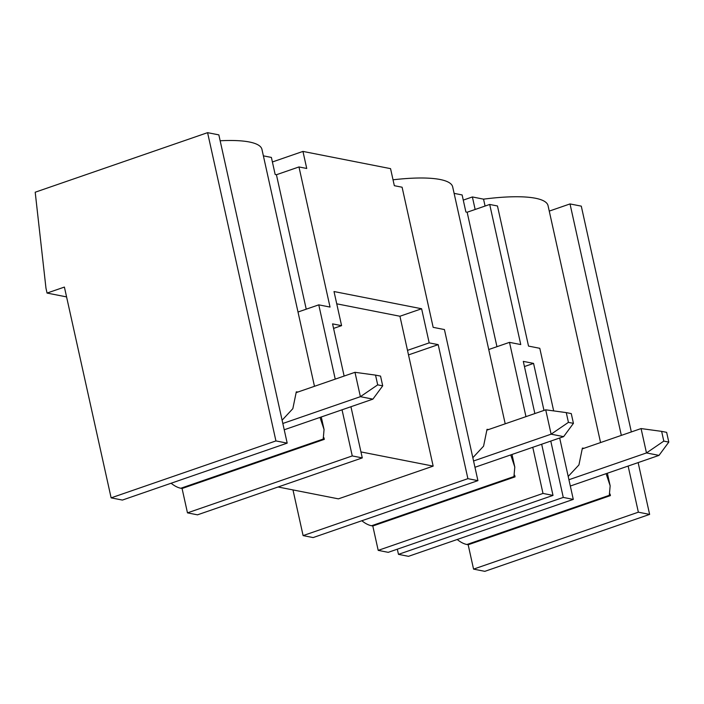 <?xml version="1.0" encoding="UTF-8"?>
<svg xmlns="http://www.w3.org/2000/svg" width="704" height="704" viewBox="0 0 704 704"><rect width="100%" height="100%" fill="white"/><g stroke="black" fill="none" stroke-linecap="round" stroke-linejoin="round"><path stroke-width="1.06" d="M35.2 192.218L207.583 132.66L275.924 440.924L111.126 497.86L64.398 287.074L47.054 293.066L45.971 288.191L35.2 192.218M207.583 132.66L218.847 134.878L287.188 443.133L275.924 440.924M220.158 140.765A97.328 21.824 -12.5 0 1 261.95 149.389L314.477 386.302M335.236 379.13L318.771 304.85L330.035 307.067L298.971 166.945L276.426 174.733L275.167 174.486L271.392 157.432L263.384 155.857M272.395 161.973L302.949 151.413L390.553 168.643L394.337 185.698L402.098 187.22L433.162 327.342L444.426 329.56L477.919 480.638L467.905 478.667L438.196 344.643L408.505 354.904M393.034 179.802A97.328 21.824 -12.5 0 1 452.681 186.894L505.208 423.808M525.967 416.636L509.502 342.355L520.766 344.564L489.702 204.45L467.148 212.238L465.898 211.992L462.123 194.938L454.115 193.362M463.267 200.103L472.384 196.953L475.156 209.475M600.565 442.561L548.046 205.647A97.328 21.824 -12.5 0 0 483.551 199.153L472.384 196.953M549.252 211.103L570.02 203.931L581.284 206.14L631.338 431.93M47.054 293.066L66.581 296.903M320.012 417.41L324.06 429.563L323.206 439.058L180.814 488.25L182.072 488.497L187.475 512.864L197.481 514.835L362.278 457.899L350.935 406.727M180.814 488.25A51.225 22.774 -109.1 0 1 171.116 483.234M111.126 497.86L122.39 500.069L287.188 443.133M297.994 391.996A97.328 21.824 -12.5 0 0 296.296 391.846L292.838 408.672L282.102 420.209M323.206 439.058A97.328 21.824 -12.5 0 1 323.162 439.129L324.315 439.358L323.954 437.738M276.426 174.733L306.231 309.179M344.133 376.059L332.57 323.875L341.581 325.644L333.573 328.416M187.475 512.864L352.264 455.928L362.278 457.899M342.038 409.798L352.264 455.928M318.771 304.85L298.003 312.022M182.072 488.497L324.315 439.358M298.971 166.945L306.733 168.467L302.949 151.413M341.581 325.644L334.013 291.535L421.617 308.757L429.185 342.874L438.196 344.643M488.726 429.502A97.328 21.824 -12.5 0 0 487.018 429.352L483.569 446.178L472.833 457.714M510.743 454.916L514.791 467.069L513.938 476.564A97.328 21.824 -12.5 0 1 513.894 476.634L515.046 476.863L514.686 475.244M467.148 212.238L496.954 346.685M292.978 489.922L303.107 535.603L313.122 537.574L477.919 480.638M429.185 342.874L407.502 350.363L399.934 316.246L336.741 303.82M513.938 476.564L371.545 525.756A51.225 22.774 -109.1 0 1 361.847 520.74M371.545 525.756L372.803 526.002L515.046 476.863M372.803 526.002L378.198 550.37L542.995 493.434L553.01 495.405L541.666 444.233M532.77 447.304L542.995 493.434M509.502 342.355L488.734 349.527M489.702 204.45L497.464 205.973L528.528 346.095L539.792 348.304L553.67 410.898M303.107 535.603L467.905 478.667M378.198 550.37L388.212 552.341L553.01 495.405M534.864 413.565L523.301 361.381L533.562 363.396L524.445 366.546M397.329 549.19L398.473 554.356L563.27 497.42L550.783 441.082M543.981 410.414L533.562 363.396M563.27 497.42L573.285 499.391L559.68 438.011M421.617 308.757L399.934 316.246M360.95 451.915L433.162 466.118L407.502 350.363M433.162 466.118L338.404 498.854L278.08 486.992M483.551 199.153L485.074 206.052M584.091 448.254A97.328 21.824 167.5 0 0 582.384 448.105L578.934 464.922L568.198 476.458M606.109 473.669L610.157 485.822L609.303 495.317A97.328 21.824 167.5 0 1 609.259 495.387L610.412 495.607L610.051 493.997M628.135 466.057L638.361 512.186L473.563 569.122L468.169 544.755L610.412 495.607M570.02 203.931L621.333 435.389M638.361 512.186L649.625 514.404L484.827 571.34L473.563 569.122M638.141 462.598L649.625 514.404M398.473 554.356L408.487 556.327L573.285 499.391M457.204 539.493A51.225 22.774 70.9 0 0 466.91 544.509L468.169 544.755M473.563 460.979L551.118 434.183L563.631 436.638L474.954 467.28M545.714 409.816L566.271 412.614L568.427 422.365L551.118 434.183L545.714 409.816L487.018 430.091M563.631 436.638L573.434 423.35L571.27 413.6L566.271 412.614M568.427 422.365L573.434 423.35M568.929 479.732L646.483 452.936L658.997 455.391L570.319 486.033M641.08 428.569L661.637 431.367L663.793 441.118L646.483 452.936L641.08 428.569L582.384 448.844M658.997 455.391L668.8 442.103L666.635 432.353L661.637 431.367M663.793 441.118L668.8 442.103M372.9 399.142L360.386 396.678L377.696 384.859L375.54 375.118L380.547 376.094L382.703 385.845L372.9 399.142L284.222 429.774M296.287 392.586L354.983 372.31L360.386 396.678L282.832 423.474M354.983 372.31L375.54 375.118M382.703 385.845L377.696 384.859M466.91 544.509L609.303 495.317M324.06 429.563L321.27 416.979M514.791 467.069L512.002 454.476M607.367 473.229L610.157 485.822"/></g></svg>
